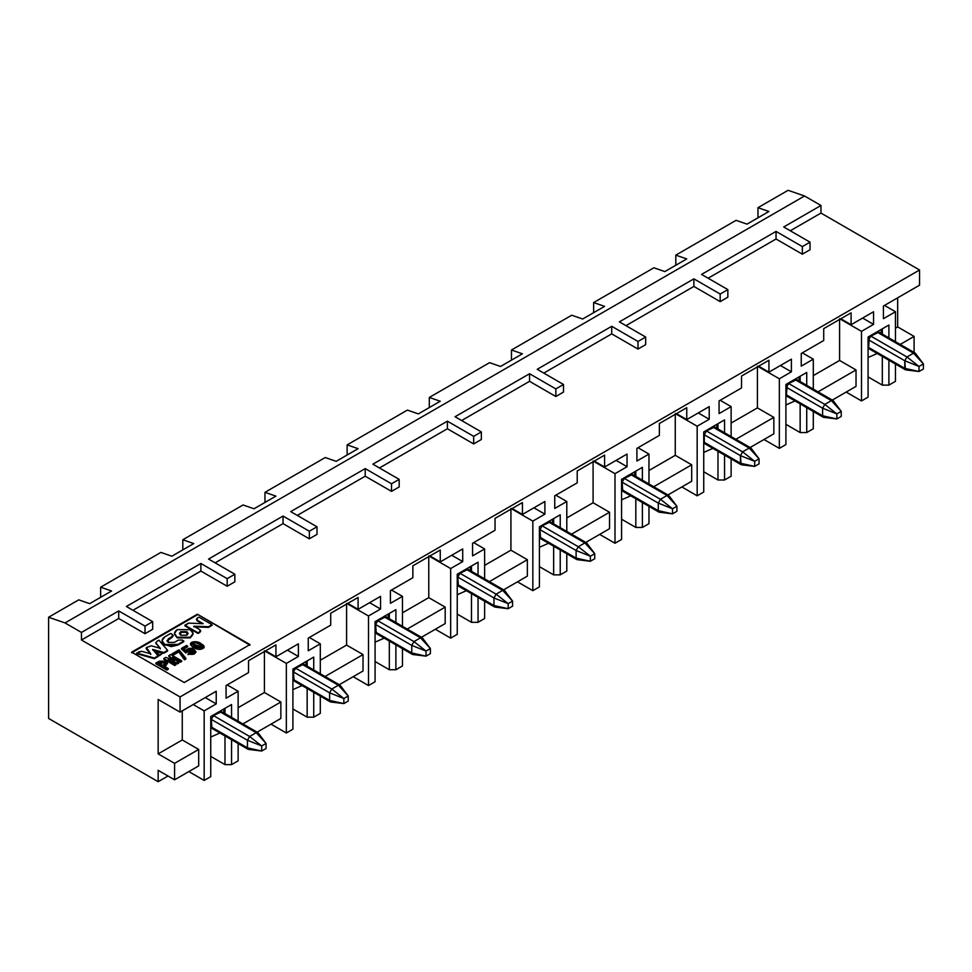 <?xml version="1.0" encoding="UTF-8"?>
<svg xmlns="http://www.w3.org/2000/svg" width="972" height="972" viewBox="0 0 972 972"><rect width="100%" height="100%" fill="white"/><g stroke="black" fill="none" stroke-linecap="round" stroke-linejoin="round"><path stroke-width="1.46" d="M292.912 669.113L292.912 729.207L286.339 732.997L286.339 663.414L264.42 650.766L264.42 692.514L280.859 702.003L280.859 718.454L280.859 702.003L264.42 692.514L238.128 707.701L264.42 692.514L264.42 650.766L286.339 663.414L298.392 656.465L298.392 643.816L275.927 656.78L275.927 644.886L248.54 660.705L248.54 672.588L226.075 685.552L226.075 698.212L238.128 691.25L238.128 721.2L238.128 691.25L227.181 684.92L238.128 691.25L226.075 698.212L226.075 685.552L248.54 672.588L248.54 660.705L275.927 644.886L275.927 656.78L265.623 650.827L275.927 656.78L298.392 643.816L298.392 656.465L287.433 650.134L298.392 656.465L286.339 663.414L286.339 732.997L270.994 724.14L286.339 732.997L292.912 729.207L292.912 669.113L313.725 657.096L292.912 669.113L313.725 657.096L307.152 660.887L307.152 666.172L307.152 660.887L292.912 669.113M884.508 305.415L895.467 311.745L895.467 341.682L895.467 311.745L884.508 305.415M895.467 364.026L895.467 381.316L888.894 385.119L888.894 360.235L888.894 385.119L882.321 385.119L888.894 385.119L895.467 381.316L895.467 364.026M888.894 337.892L888.894 325.025L882.321 328.815L882.321 334.101L882.321 328.815L888.894 325.025L868.069 337.041L868.069 397.135L861.496 400.926L861.496 331.355L839.589 318.695L839.589 360.442L856.028 369.931L856.028 386.382L856.028 369.931L839.589 360.442L839.589 318.695L861.496 331.355L873.549 324.393L873.549 311.745L851.095 324.709L851.095 312.814L823.709 328.633L823.709 340.516L801.244 353.492L801.244 366.14L813.297 359.178L813.297 389.128L813.297 359.178L802.337 352.86L813.297 359.178L801.244 366.14L801.244 353.492L823.709 340.516L823.709 328.633L851.095 312.814L851.095 324.709L840.792 318.767L851.095 324.709L873.549 311.745L873.549 324.393L862.601 318.063L873.549 324.393L861.496 331.355L861.496 400.926L846.162 392.068L861.496 400.926L868.069 397.135L868.069 337.041L888.894 325.025L888.894 337.892M882.321 356.432L882.321 385.119L868.069 376.893L882.321 385.119L882.321 356.432M813.297 411.46L813.297 428.761L806.724 432.552L806.724 407.669L806.724 432.552L800.15 432.552L806.724 432.552L813.297 428.761L813.297 411.46M806.724 385.337L806.724 372.458L800.15 376.261L800.15 381.534L800.15 376.261L806.724 372.458L785.911 384.487L785.911 444.569L779.337 448.371L779.337 378.788L757.419 366.14L757.419 407.888L773.858 417.377L773.858 433.816L773.858 417.377L757.419 407.888L757.419 366.14L779.337 378.788L791.39 371.826L791.39 359.178L768.925 372.142L768.925 360.26L741.539 376.067L741.539 387.962L719.073 400.926L719.073 413.574L731.126 406.624L731.126 436.562L731.126 406.624L720.179 400.294L731.126 406.624L719.073 413.574L719.073 400.926L741.539 387.962L741.539 376.067L768.925 360.26L768.925 372.142L758.634 366.201L768.925 372.142L791.39 359.178L791.39 371.826L780.431 365.508L791.39 371.826L779.337 378.788L779.337 448.371L763.992 439.514L779.337 448.371L785.911 444.569L785.911 384.487L806.724 372.458L806.724 385.337M800.15 403.878L800.15 432.552L785.911 424.327L800.15 432.552L800.15 403.878M731.126 458.906L731.126 476.195L724.553 479.998L724.553 455.103L724.553 479.998L717.98 479.998L724.553 479.998L731.126 476.195L731.126 458.906M724.553 432.771L724.553 419.904L717.98 423.695L717.98 428.98L717.98 423.695L724.553 419.904L703.74 431.92L703.74 492.014L697.167 495.805L697.167 426.222L675.261 413.574L675.261 455.321L691.687 464.81L691.687 481.262L691.687 464.81L675.261 455.321L675.261 413.574L697.167 426.222L709.22 419.272L709.22 406.624L686.754 419.588L686.754 407.693L659.368 423.513L659.368 435.395L636.915 448.359L636.915 461.02L648.968 454.058L648.968 484.007L648.968 454.058L638.009 447.728L648.968 454.058L636.915 461.02L636.915 448.359L659.368 435.395L659.368 423.513L686.754 407.693L686.754 419.588L676.463 413.635L686.754 419.588L709.22 406.624L709.22 419.272L698.261 412.942L709.22 419.272L697.167 426.222L697.167 495.805L681.834 486.948L697.167 495.805L703.74 492.014L703.74 431.92L724.553 419.904L724.553 432.771M717.98 451.312L717.98 479.998L703.74 471.772L717.98 479.998L717.98 451.312M648.968 506.339L648.968 523.641L642.395 527.432L642.395 502.548L642.395 527.432L635.822 527.432L642.395 527.432L648.968 523.641L648.968 506.339M642.395 480.204L642.395 467.338L635.822 471.141L635.822 476.414L635.822 471.141L642.395 467.338L621.57 479.354L621.57 539.448L614.997 543.239L614.997 473.668L593.09 461.02L593.09 502.767L609.529 512.244L609.529 528.695L609.529 512.244L593.09 502.767L593.09 461.02L614.997 473.668L627.049 466.706L627.049 454.058L604.596 467.022L604.596 455.127L577.21 470.946L577.21 482.841L554.745 495.805L554.745 508.453L566.798 501.491L566.798 531.441L566.798 501.491L555.838 495.173L566.798 501.491L554.745 508.453L554.745 495.805L577.21 482.841L577.21 470.946L604.596 455.127L604.596 467.022L594.293 461.08L604.596 467.022L627.049 454.058L627.049 466.706L616.102 460.388L627.049 466.706L614.997 473.668L614.997 543.239L599.663 534.393L614.997 543.239L621.57 539.448L621.57 479.354L642.395 467.338L642.395 480.204M635.822 498.745L635.822 527.432L621.57 519.206L635.822 527.432L635.822 498.745M566.798 553.773L566.798 571.074L560.224 574.865L560.224 549.982L560.224 574.865L553.651 574.865L560.224 574.865L566.798 571.074L566.798 553.773M560.224 527.65L560.224 514.783L553.651 518.574L553.651 523.847L553.651 518.574L560.224 514.783L539.411 526.8L539.411 586.881L532.838 590.684L532.838 521.101L510.92 508.453L510.92 550.201L527.359 559.69L527.359 576.129L527.359 559.69L510.92 550.201L510.92 508.453L532.838 521.101L544.891 514.152L544.891 501.491L522.426 514.467L522.426 502.573L495.04 518.38L495.04 530.275L472.574 543.239L472.574 555.887L484.627 548.937L484.627 578.875L484.627 548.937L473.68 542.607L484.627 548.937L472.574 555.887L472.574 543.239L495.04 530.275L495.04 518.38L522.426 502.573L522.426 514.467L512.135 508.514L522.426 514.467L544.891 501.491L544.891 514.152L533.932 507.821L544.891 514.152L532.838 521.101L532.838 590.684L517.493 581.827L532.838 590.684L539.411 586.881L539.411 526.8L560.224 514.783L560.224 527.65M553.651 546.191L553.651 574.865L539.411 566.652L553.651 574.865L553.651 546.191M484.627 601.218L484.627 618.508L478.054 622.311L478.054 597.416L478.054 622.311L471.481 622.311L478.054 622.311L484.627 618.508L484.627 601.218M478.054 575.084L478.054 562.217L471.481 566.008L471.481 571.293L471.481 566.008L478.054 562.217L457.241 574.233L457.241 634.327L450.668 638.118L450.668 568.547L428.761 555.887L428.761 597.634L445.188 607.123L445.188 623.574L445.188 607.123L428.761 597.634L428.761 555.887L450.668 568.547L462.721 561.585L462.721 548.937L440.255 561.901L440.255 550.006L412.869 565.826L412.869 577.708L390.416 590.684L390.416 603.333L402.469 596.371L402.469 626.32L402.469 596.371L391.509 590.053L402.469 596.371L390.416 603.333L390.416 590.684L412.869 577.708L412.869 565.826L440.255 550.006L440.255 561.901L429.964 555.96L440.255 561.901L462.721 548.937L462.721 561.585L451.761 555.255L462.721 561.585L450.668 568.547L450.668 638.118L435.335 629.261L450.668 638.118L457.241 634.327L457.241 574.233L478.054 562.217L478.054 575.084M471.481 593.625L471.481 622.311L457.241 614.085L471.481 622.311L471.481 593.625M402.469 648.652L402.469 665.954L395.896 669.744L395.896 644.861L395.896 669.744L389.322 669.744L395.896 669.744L402.469 665.954L402.469 648.652M395.896 622.517L395.896 609.651L389.322 613.453L389.322 618.727L389.322 613.453L395.896 609.651L375.071 621.679L375.071 681.761L368.497 685.564L368.497 615.981L346.591 603.333L346.591 645.08L363.03 654.569L363.03 671.008L363.03 654.569L346.591 645.08L346.591 603.333L368.497 615.981L380.55 609.019L380.55 596.371L358.097 609.335L358.097 597.452L330.711 613.259L330.711 625.154L308.245 638.118L308.245 650.766L320.298 643.816L320.298 673.754L320.298 643.816L309.339 637.486L320.298 643.816L308.245 650.766L308.245 638.118L330.711 625.154L330.711 613.259L358.097 597.452L358.097 609.335L347.794 603.393L358.097 609.335L380.55 596.371L380.55 609.019L369.603 602.701L380.55 609.019L368.497 615.981L368.497 685.564L353.164 676.706L368.497 685.564L375.071 681.761L375.071 621.679L395.896 609.651L395.896 622.517M389.322 641.07L389.322 669.744L375.071 661.519L389.322 669.744L389.322 641.07M320.298 696.098L320.298 713.387L313.725 717.178L313.725 692.295L313.725 717.178L307.152 717.178L313.725 717.178L320.298 713.387L320.298 696.098M313.725 669.963L313.725 657.096L313.725 669.963M307.152 688.504L307.152 717.178L292.912 708.965L307.152 717.178L307.152 688.504M238.128 743.531L238.128 760.833L231.555 764.624L231.555 739.741L231.555 764.624L224.982 764.624L231.555 764.624L238.128 760.833L238.128 743.531M231.555 717.397L231.555 704.53L224.982 708.333L224.982 713.606L224.982 708.333L231.555 704.53L210.742 716.546L210.742 776.64L204.169 780.431L204.169 710.86L193.209 704.53L204.169 710.86L216.221 703.898L216.221 691.25L180.063 712.124L180.063 696.936L81.466 640.013L81.466 632.432L65.039 622.943L48.6 617.244L48.6 718.454L158.157 781.695L168.01 776.008L158.157 781.695L158.157 770.31L158.157 781.695L48.6 718.454L48.6 617.244L78.732 599.846L89.679 603.648L111.598 591L100.638 587.197L160.89 552.412L171.85 556.203L193.756 543.555L182.809 539.764L243.061 504.978L254.02 508.769L275.927 496.121L264.967 492.33L325.231 457.533L336.178 461.336L358.097 448.675L347.138 444.884L407.39 410.099L418.349 413.89L440.255 401.242L429.308 397.451L489.56 362.665L500.519 366.456L522.426 353.808L511.466 350.005L571.73 315.22L582.678 319.01L604.596 306.362L593.637 302.571L653.889 267.786L664.848 271.577L686.754 258.929L675.807 255.138L736.059 220.34L747.018 224.143L768.925 211.483L757.966 207.692L757.966 217.813L757.966 207.692L788.098 190.305L757.966 207.692L768.925 211.483L747.018 224.143L736.059 220.34L675.807 255.138L675.807 265.247L675.807 255.138L686.754 258.929L664.848 271.577L653.889 267.786L593.637 302.571L593.637 312.692L593.637 302.571L604.596 306.362L582.678 319.01L571.73 315.22L511.466 350.005L511.466 360.126L511.466 350.005L522.426 353.808L500.519 366.456L489.56 362.665L429.308 397.451L429.308 407.572L429.308 397.451L440.255 401.242L418.349 413.89L407.39 410.099L347.138 444.884L347.138 455.005L347.138 444.884L358.097 448.675L336.178 461.336L325.231 457.533L264.967 492.33L264.967 502.439L264.967 492.33L275.927 496.121L254.02 508.769L243.061 504.978L182.809 539.764L182.809 549.885L182.809 539.764L193.756 543.555L171.85 556.203L160.89 552.412L100.638 587.197L100.638 597.318L100.638 587.197L111.598 591L89.679 603.648L78.732 599.846L48.6 617.244L65.039 622.943L804.537 195.992L788.098 190.305L804.537 195.992L65.039 622.943L81.466 632.432L81.466 640.013L118.718 618.508L118.718 610.926L81.466 632.432L118.718 610.926L118.718 618.508L145.01 633.695L152.677 629.261L152.677 621.679L152.677 629.261L145.01 633.695L145.01 626.102L145.01 633.695L118.718 618.508L81.466 640.013L180.063 696.936L180.063 712.124L158.157 699.476L180.063 712.124L216.221 691.25L216.221 703.898L205.262 697.58L216.221 703.898L204.169 710.86L204.169 780.431L188.835 771.586L204.169 780.431L210.742 776.64L210.742 716.546L231.555 704.53L231.555 717.397M224.982 735.938L224.982 764.624L210.742 756.398L224.982 764.624L224.982 735.938M182.262 710.86L182.262 739.959L198.689 749.436L198.689 765.887L198.689 749.436L182.262 739.959L182.262 710.86M158.157 770.31L174.583 779.799L174.583 763.36L158.157 753.871L158.157 699.476L158.157 753.871L182.262 739.959L158.157 753.871L174.583 763.36L198.689 749.436L174.583 763.36L174.583 779.799L198.689 765.887L174.583 779.799L158.157 770.31M883.414 318.695L895.467 311.745L883.414 318.695L883.414 306.046L883.414 318.695M914.093 352.86L914.093 336.409L900.206 344.428L914.093 336.409L897.654 326.92L895.467 328.184L897.654 326.92L897.654 297.833L897.654 326.92L914.093 336.409L914.093 352.86M813.297 375.629L839.589 360.442L813.297 375.629M818.035 391.862L856.028 369.931L818.035 391.862M832.287 400.087L856.028 386.382L832.287 400.087M731.126 423.063L757.419 407.888L731.126 423.063M735.877 439.308L773.858 417.377L735.877 439.308M750.117 447.521L773.858 433.816L750.117 447.521M648.968 470.509L675.261 455.321L648.968 470.509M653.706 486.741L691.687 464.81L653.706 486.741M667.946 494.967L691.687 481.262L667.946 494.967M566.798 517.942L593.09 502.767L566.798 517.942M571.536 534.175L609.529 512.244L571.536 534.175M585.788 542.4L609.529 528.695L585.788 542.4M484.627 565.376L510.92 550.201L484.627 565.376M489.378 581.62L527.359 559.69L489.378 581.62M503.618 589.846L527.359 576.129L503.618 589.846M402.469 612.822L428.761 597.634L402.469 612.822M407.207 629.054L445.188 607.123L407.207 629.054M421.447 637.28L445.188 623.574L421.447 637.28M320.298 660.255L346.591 645.08L320.298 660.255M325.037 676.5L363.03 654.569L325.037 676.5M339.277 684.713L363.03 671.008L339.277 684.713M242.879 723.933L280.859 702.003L242.879 723.933M257.118 732.159L280.859 718.454L257.118 732.159M810.016 242.162L810.016 249.755L810.016 242.162L802.337 246.596L802.337 254.178L810.016 249.755L802.337 254.178L802.337 246.596L776.045 231.409L776.045 239.003L802.337 254.178L776.045 239.003L776.045 231.409L701.553 274.42L727.846 289.607L727.846 297.189L727.846 289.607L720.179 294.03L720.179 301.624L727.846 297.189L720.179 301.624L720.179 294.03L693.887 278.855L693.887 286.436L720.179 301.624L693.887 286.436L693.887 278.855L619.383 321.866L645.675 337.041L645.675 344.635L645.675 337.041L638.009 341.476L638.009 349.057L645.675 344.635L638.009 349.057L638.009 341.476L611.716 326.288L611.716 333.882L638.009 349.057L611.716 333.882L611.716 326.288L537.212 369.299L563.505 384.487L563.505 392.068L563.505 384.487L555.838 388.909L555.838 396.503L563.505 392.068L555.838 396.503L555.838 388.909L529.546 373.734L529.546 381.316L555.838 396.503L529.546 381.316L529.546 373.734L455.054 416.745L481.347 431.92L481.347 439.514L481.347 431.92L473.68 436.343L473.68 443.937L481.347 439.514L473.68 443.937L473.68 436.343L447.387 421.168L447.387 428.761L473.68 443.937L447.387 428.761L447.387 421.168L372.883 464.179L399.176 479.354L399.176 486.948L399.176 479.354L391.509 483.789L391.509 491.37L399.176 486.948L391.509 491.37L391.509 483.789L365.217 468.601L365.217 476.195L391.509 491.37L365.217 476.195L365.217 468.601L290.713 511.612L317.006 526.8L317.006 534.381L317.006 526.8L309.339 531.222L309.339 538.816L317.006 534.381L309.339 538.816L309.339 531.222L283.046 516.047L283.046 523.629L309.339 538.816L283.046 523.629L283.046 516.047L208.555 559.058L234.847 574.233L234.847 581.827L234.847 574.233L227.181 578.668L227.181 586.25L234.847 581.827L227.181 586.25L227.181 578.668L200.888 563.481L200.888 571.074L227.181 586.25L200.888 571.074L200.888 563.481L126.384 606.492L152.677 621.679L145.01 626.102L118.718 610.926L145.01 626.102L152.677 621.679L126.384 606.492L200.888 563.481L227.181 578.668L234.847 574.233L208.555 559.058L283.046 516.047L309.339 531.222L317.006 526.8L290.713 511.612L365.217 468.601L391.509 483.789L399.176 479.354L372.883 464.179L447.387 421.168L473.68 436.343L481.347 431.92L455.054 416.745L529.546 373.734L555.838 388.909L563.505 384.487L537.212 369.299L611.716 326.288L638.009 341.476L645.675 337.041L619.383 321.866L693.887 278.855L720.179 294.03L727.846 289.607L701.553 274.42L776.045 231.409L802.337 246.596L810.016 242.162L783.711 226.986L810.016 242.162M708.126 278.223L776.045 239.003L708.126 278.223M625.956 325.656L693.887 286.436L625.956 325.656M543.785 373.09L611.716 333.882L543.785 373.09M461.627 420.536L529.546 381.316L461.627 420.536M379.457 467.969L447.387 428.761L379.457 467.969M297.286 515.415L365.217 476.195L297.286 515.415M215.128 562.849L283.046 523.629L215.128 562.849M132.957 610.282L200.888 571.074L132.957 610.282M249.962 644.57L197.377 614.207L249.962 645.201L197.377 614.207L131.645 652.163L184.23 682.526L249.962 644.57L184.23 682.526L131.645 652.163L197.377 614.207L249.962 644.57M131.645 652.795L197.377 614.839L131.645 652.795M174.462 633.452L177.183 629.662L190.33 629.662L193.051 633.452L190.33 637.255L177.183 637.255L174.462 633.452L177.183 637.887L190.33 637.887L193.039 633.768L190.33 637.887L177.183 637.887L174.474 633.768M172.396 635.056L172.299 637.182L167.026 640.985L173.101 635.785M162.008 640.669L164.705 645.092L164.705 644.46L171.315 646.647L177.9 645.068L183.817 641.022L177.9 644.436L171.315 646.016L164.705 644.46L162.008 640.645L164.754 636.842L170.671 633.428L173.162 635.469L166.99 640.645L168.229 642.431L174.377 642.395L178.398 640.074L182.092 640.013L183.817 641.654L177.9 645.068L164.705 645.092L162.02 640.985M199.868 630.33L199.88 632.371L198.033 633.44L184.887 625.847L198.033 633.44L199.88 631.739L198.033 633.44L184.887 625.847L188.483 623.137L203.233 623.684L197.109 620.78L197.195 618.739L197.109 620.78L202.067 623.647L197.109 620.78L196.405 619.164L197.109 620.78M212.054 625.336L208.543 627.365L193.805 626.831L208.543 627.365L212.054 625.336M159.444 655.723L156.48 651.605L156.48 652.236L156.48 651.605L162.506 653.318L159.444 655.723M173.332 655.055L172.178 653.755L179.042 649.806L185.895 658.98L184.486 659.794L178.848 651.872L173.332 655.055L178.848 651.872L184.486 659.794L185.895 658.98L184.486 659.794L178.848 651.24L173.332 655.055M193.161 647.717L190.488 644.545L193.161 647.717L204.108 647.692L193.161 647.717L190.488 643.914L197.875 642.213L204.108 647.06L193.161 647.085L193.161 647.717M193.963 652.042L186.976 651.702L193.963 652.042M186.976 652.358L185.761 652.917L181.472 649.029L185.761 652.917L186.976 652.358M187.681 646.769L183.587 649.138L187.681 646.769M195.882 651.884L188.07 654.618L188.908 653.135L194.011 651.714L186.928 651.374L185.761 652.917L181.472 648.397L186.539 645.481L187.681 646.137L183.587 648.506L185.701 650.462L195.919 651.556L188.07 654.618L195.882 651.884M181.667 661.495L180.379 662.236L174.158 658.639L180.379 662.236L181.667 661.495M178.714 663.196L177.694 663.791L170.89 661.154L177.694 663.791L178.714 663.196M176.029 664.751L174.741 665.492L163.794 659.162L174.741 665.492L176.029 664.751M173.466 660.377L168.727 656.319L173.466 660.377M167.403 663.39L163.989 666.743L167.403 663.39M168.278 669.222L166.807 670.072L155.848 663.755L166.807 670.072L168.278 669.222M160.295 648.919L155.799 642.82L160.295 648.919M167.609 650.997L163.879 653.16L152.713 650.061L163.879 653.16L167.609 650.997M158.072 656.513L154.341 658.664L136.712 653.658L154.341 658.664L158.072 656.513M150.721 654.435L146.48 648.178L150.721 654.435M377.816 620.731L385.92 616.77L384.39 616.928L420.536 637.802L422.091 637.644L422.735 639.066L384.39 616.928L377.816 620.719L413.963 641.593L420.536 637.802L430.402 648.555L430.402 653.621L426.015 656.149L426.015 651.082L430.402 648.555L420.536 637.802L413.963 641.593L377.816 620.719L375.617 624.522L377.816 620.719M459.987 573.286L468.091 569.325L466.548 569.495L502.706 590.369L504.261 590.211L504.893 591.632L466.548 569.495L459.975 573.286L496.133 594.159L502.706 590.369L512.572 601.121L512.572 606.176L508.186 608.703L508.186 603.648L512.572 601.121L502.706 590.369L496.133 594.159L459.975 573.286L457.788 577.076L459.975 573.286M542.145 525.852L550.261 521.891L542.145 525.852L578.304 546.726L584.877 542.923L548.718 522.049L584.877 542.923L586.408 542.765L587.064 544.186L584.877 542.923L578.304 546.726L542.145 525.852L539.958 529.643L542.145 525.852M624.316 478.406L632.42 474.458L630.889 474.615L667.035 495.489L668.59 495.331L669.234 496.753L630.889 474.615L624.316 478.406L660.462 499.28L667.035 495.489L676.901 506.242L676.901 511.296L672.515 513.836L672.515 508.769L676.901 506.242L667.035 495.489L660.462 499.28L624.316 478.406L622.129 482.209L624.316 478.406M706.486 430.973L714.59 427.012L713.059 427.182L749.205 448.043L750.761 447.898L751.392 449.319L713.059 427.182L706.486 430.973L742.632 451.846L749.205 448.043L759.071 458.796L759.071 463.863L754.685 466.39L740.445 463.231L704.287 442.357L704.287 434.763L706.486 430.973L704.287 434.763L740.445 455.637L742.632 451.846L706.486 430.973M787.113 396.345L786.457 394.924L787.113 385.143L788.644 383.527L796.761 379.578M339.921 685.09L340.565 686.511L338.377 685.236L331.804 689.039L329.605 692.829L329.605 700.423L331.804 701.687L330.249 701.845L329.605 700.423L293.459 679.549L329.605 700.423L329.605 692.829L293.459 671.956L329.605 692.829L331.804 689.039L295.646 668.165L331.804 689.039L338.377 685.236L302.219 664.374L338.377 685.236L339.921 685.09L303.75 664.204L295.646 668.165L293.459 671.956L294.103 680.971L293.459 671.956L294.115 669.769L295.646 668.165L303.75 664.204M213.476 715.599L221.592 711.65L213.476 715.599L249.634 736.472L256.207 732.681L220.049 711.808L256.207 732.681L257.762 732.524L258.394 733.945L256.207 732.681L249.634 736.472L213.476 715.599L211.289 719.402L213.476 715.599M146.468 648.579L146.48 647.546L146.468 649.211L150.721 653.804L141.778 651.313L138.838 651.799L136.712 653.658L136.712 653.026L154.341 658.664L158.072 655.881L152.713 649.43L163.879 652.516L163.879 653.16L167.609 650.365L158.946 640.196L156.82 641.411L155.982 643.124L156.82 641.411L158.946 640.196L167.609 650.365L163.879 652.516L152.713 649.43L158.072 655.881L154.341 658.032L136.712 653.026L141.778 651.313L150.721 653.804L146.48 647.546L151.231 645.821L160.295 648.288L155.702 643.124M146.48 648.178L146.468 649.211M159.177 661.191L165.908 661.154L167.439 663.074L165.835 665.674L165.835 665.042L163.989 666.112L168.278 668.59L166.807 670.072L155.848 663.755L159.177 661.191L155.848 663.123L166.807 669.441L168.278 668.59L163.989 666.112L165.835 665.042L165.908 661.154L159.177 661.191M170.708 654.533L181.667 660.863L180.379 662.236L172.445 657.157L178.714 662.564L177.694 663.791L168.217 659.599L176.029 664.119L174.741 665.492L163.794 658.53L165.775 657.388L174.559 660.681L168.727 656.319L170.708 654.533L168.727 655.687L174.559 660.681L165.775 657.388L163.794 658.53L174.741 664.86L176.029 664.119L168.217 659.599L177.694 663.159L178.714 662.564L172.566 657.084L180.379 661.604L181.667 660.863L170.708 654.533M197.109 620.148L203.233 623.684L188.483 623.137L184.887 625.215L198.033 632.808L199.88 631.739L199.868 629.698L193.805 626.199L208.543 626.733L212.054 624.704L198.908 617.123L197.195 618.107L197.109 620.148L197.195 618.107L198.908 617.123L212.054 624.704L208.543 627.365L208.543 626.733L193.805 626.199L199.868 629.698L200.621 630.682L199.88 632.371L200.56 631.022M172.299 636.551L172.396 634.424L170.671 633.428L164.754 636.842C161.194 639.369 161.17 641.909 164.705 644.46L177.9 644.436L183.817 641.022L182.092 640.013L178.398 640.074L174.377 642.395L168.229 642.431L168.278 638.883L172.299 636.551M155.982 643.124L160.295 648.288L151.231 645.821L146.48 647.546M164.426 662.005L164.244 664.556L162.761 665.407L158.533 662.965L164.426 662.005L165.447 663.512L164.426 662.005L158.533 662.965L162.761 665.407L165.532 663.196L164.426 662.005M188.908 653.135L188.07 653.986C202.443 656.793 192.893 643.16 185.701 650.462L183.587 648.506L187.681 646.137L186.539 645.481L181.472 648.397L185.761 652.285L186.976 651.726C188.447 645.25 200.56 654.557 188.908 653.135M193.161 647.085C199.625 652.334 208.494 647.316 201.508 644.096C197.778 639.685 184.972 641.824 193.161 647.085M194.121 646.088C192.189 642.067 194.108 641.569 199.868 644.594C203.513 648.628 201.605 649.126 194.121 646.088L202.285 647.073L192.286 643.792L194.121 646.088M184.486 659.162L185.895 658.348L179.042 649.806L172.178 653.755L173.332 654.423L178.848 651.24L184.486 659.162M156.48 651.605L159.444 655.092L162.506 653.318L156.48 651.605M190.33 629.662L177.183 629.662C173.636 632.189 173.636 634.716 177.183 637.255L190.33 637.255C193.878 634.716 193.878 632.189 190.33 629.662M186.831 631.678L186.831 635.226L180.683 635.226L180.683 631.678L186.831 631.678L180.683 631.678L179.407 633.452L180.683 635.226L186.831 635.226L188.106 633.452L186.831 631.678M158.533 663.597L160.016 662.114L160.016 662.746L164.426 662.637L158.533 663.597M192.335 644.12L202.237 647.388L192.335 644.12M179.443 633.768L180.683 632.31L186.831 632.31L180.683 632.31M883.414 306.046L919.561 285.173L919.561 269.997L180.063 696.936L919.561 269.997L820.963 213.075L790.285 230.777L820.963 213.075L820.963 205.481L804.537 195.992L820.963 205.481L783.711 226.986L820.963 205.481L820.963 213.075L919.561 269.997L919.561 285.173L883.414 306.046M881.215 329.447L881.215 333.469L881.215 329.447M799.057 376.893L799.057 380.903L799.057 376.893M716.886 424.327L716.886 428.336L716.886 424.327M634.716 471.772L634.716 475.782L634.716 471.772M552.558 519.206L552.558 523.215L552.558 519.206M470.387 566.64L470.387 570.661L470.387 566.64M388.217 614.085L388.217 618.095L388.217 614.085M306.059 661.519L306.059 665.528L306.059 661.519M223.888 708.965L223.888 712.974L223.888 708.965M302.061 685.564L292.912 689.61L302.061 685.564M868.069 357.538L877.23 353.492L868.069 357.538M869.284 348.912L868.628 347.478L869.284 337.709L870.815 336.093L878.919 332.132L877.388 332.303L913.534 353.176L915.077 353.006L915.733 354.44L877.388 332.303L870.815 336.093L906.961 356.967L913.534 353.176L923.4 363.929L923.4 368.983L919.014 371.511L904.774 368.352L868.628 347.478L869.26 348.899L905.418 369.773L904.774 360.758L906.961 356.967L870.815 336.093L868.628 339.884L904.774 360.758L868.628 339.884L868.628 347.478L906.961 369.615L905.418 369.773M785.911 404.972L795.06 400.938L785.911 404.972M703.74 452.417L712.901 448.371L703.74 452.417M704.943 443.779L704.287 442.357L704.931 443.779L741.089 464.652L740.445 455.637L704.287 434.763L704.287 442.357L742.632 464.495L741.089 464.652M621.57 499.851L630.731 495.817L621.57 499.851M622.773 491.225L622.129 482.209L658.275 503.083L660.462 499.28L672.515 508.769L660.462 499.28L658.275 503.083L622.129 482.209L622.129 489.791L658.275 510.665L658.275 503.083L672.515 508.769L658.275 503.083L658.275 510.665L622.129 489.791L622.76 491.212L658.919 512.086L658.275 510.665L672.515 513.836L658.275 510.665L660.462 511.928L658.919 512.086M539.411 547.285L548.56 543.251L539.411 547.285M540.614 538.658L539.958 529.643L576.104 550.517L578.304 546.726L590.356 556.215L594.73 553.676L584.877 542.923L594.73 553.676L594.73 558.742L590.356 561.269L590.356 556.215L578.304 546.726L576.104 550.517L539.958 529.643L539.958 537.237L576.104 558.11L576.104 550.517L590.356 556.215L576.104 550.517L576.104 558.11L539.958 537.237L540.602 538.658L576.748 559.52L576.104 558.11L590.356 561.269L576.104 558.11L578.304 559.374L576.748 559.52M457.241 594.73L466.402 590.684L457.241 594.73M458.444 586.104L457.788 577.076L493.946 597.95L496.133 594.159L508.186 603.648L496.133 594.159L493.946 597.95L457.788 577.076L457.788 584.67L493.946 605.544L493.946 597.95L508.186 603.648L493.946 597.95L493.946 605.544L457.788 584.67L458.432 586.092L494.59 606.965L493.946 605.544L508.186 608.703L493.946 605.544L496.133 606.807L494.59 606.965M375.071 642.164L384.232 638.13L375.071 642.164M376.273 633.537L375.617 624.522L411.776 645.396L413.963 641.593L426.015 651.082L413.963 641.593L411.776 645.396L375.617 624.522L375.617 632.116L411.776 652.977L411.776 645.396L426.015 651.082L411.776 645.396L411.776 652.977L375.617 632.116L376.261 633.525L412.42 654.399L411.776 652.977L426.015 656.149L411.776 652.977L413.963 654.253L412.42 654.399M210.742 737.043L219.903 733.01L210.742 737.043M211.945 728.417L211.289 719.402L247.447 740.275L249.634 736.472L261.687 745.961L266.073 743.434L256.207 732.681L266.073 743.434L266.073 748.489L261.687 751.028L261.687 745.961L249.634 736.472L247.447 740.275L211.289 719.402L211.289 726.983L247.447 747.857L247.447 740.275L261.687 745.961L247.447 740.275L247.447 747.857L211.289 726.983L211.932 728.405L248.091 749.278L247.447 747.857L261.687 751.028L247.447 747.857L249.634 749.12L248.091 749.278M832.919 400.452L796.761 379.578L795.218 379.736L831.376 400.61L832.919 400.452L833.563 401.873L795.218 379.736L788.644 383.527L824.803 404.401L831.376 400.61L841.23 411.363L841.23 416.429L836.856 418.956L836.856 413.89L841.23 411.363L831.376 400.61L824.803 404.401L788.644 383.527L786.457 387.33L822.604 408.204L824.803 404.401L836.856 413.89L824.803 404.401L822.604 408.204L786.457 387.33L786.457 394.924L822.604 415.785L822.604 408.204L836.856 413.89L822.604 408.204L822.604 415.785L786.457 394.924L787.101 396.333L823.248 417.207L822.604 415.785L836.856 418.956L822.604 415.785L824.803 417.061L823.248 417.207M348.231 695.988L348.231 701.055L343.857 703.582L343.857 698.528L348.231 695.988L338.377 685.236L348.231 695.988L343.857 698.528L331.804 689.039L343.857 698.528L329.605 692.829L343.857 698.528L343.857 703.582L329.605 700.423L343.857 703.582L348.231 701.055L348.231 695.988L340.249 685.382M913.534 353.176L906.961 356.967L919.014 366.456L923.4 363.929L913.534 353.176M906.961 356.967L904.774 360.758L919.014 366.456L906.961 356.967M904.774 360.758L904.774 368.352L919.014 371.511L919.014 366.456L904.774 360.758M749.205 448.043L742.632 451.846L754.685 461.336L759.071 458.796L749.205 448.043M742.632 451.846L740.445 455.637L754.685 461.336L742.632 451.846M740.445 455.637L740.445 463.231L754.685 466.39L754.685 461.336L740.445 455.637M923.4 368.983L923.4 363.929L919.014 366.456L919.014 371.511L923.4 368.983M841.23 416.429L841.23 411.363L836.856 413.89L836.856 418.956L841.23 416.429M759.071 463.863L759.071 458.796L754.685 461.336L754.685 466.39L759.071 463.863M676.901 511.296L676.901 506.242L672.515 508.769L672.515 513.836L676.901 511.296M594.73 558.742L594.73 553.676L590.356 556.215L590.356 561.269L594.73 558.742M512.572 606.176L512.572 601.121L508.186 603.648L508.186 608.703L512.572 606.176M430.402 653.621L430.402 648.555L426.015 651.082L426.015 656.149L430.402 653.621M266.073 748.489L266.073 743.434L261.687 745.961L261.687 751.028L266.073 748.489M146.225 648.579L146.225 647.947M167.439 663.706L167.439 663.074M194.011 652.346L194.011 651.714M195.919 652.188L195.919 651.556M204.108 647.692L204.108 647.06M200.621 631.326L200.621 630.682M173.162 636.113L173.162 635.469M193.051 634.084L193.051 633.452M294.103 680.971L330.249 701.845M878.931 332.145L915.089 353.018M714.602 427.024L750.761 447.898M632.432 474.458L668.59 495.331M550.274 521.903L586.42 542.777M468.103 569.337L504.261 590.211M385.933 616.783L422.091 637.644M221.604 711.65L257.762 732.524M330.662 701.978L343.857 703.582M905.831 369.907L919.014 371.511M915.417 353.31L923.4 363.929M833.247 400.743L841.23 411.363M823.661 417.34L836.856 418.956M741.502 464.786L754.685 466.39M751.077 448.189L759.071 458.796M668.918 495.623L676.901 506.242M659.332 512.22L672.515 513.836M577.161 559.665L590.356 561.269M586.748 543.069L594.73 553.676M504.577 590.502L512.572 601.121M495.003 607.099L508.186 608.703M422.419 637.936L430.402 648.555M412.833 654.533L426.015 656.149M248.504 749.412L261.687 751.028M258.078 732.815L266.073 743.434"/></g></svg>
